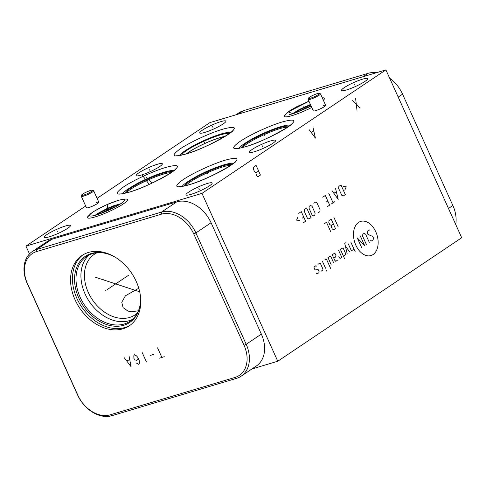 <?xml version="1.0" encoding="UTF-8"?>
<svg xmlns="http://www.w3.org/2000/svg" width="486" height="486" viewBox="0 0 486 486"><rect width="100%" height="100%" fill="white"/><g stroke="black" fill="none" stroke-linecap="round" stroke-linejoin="round"><path stroke-width="0.73" d="M385.908 69.869L461.7 237.739L277.773 361.232L201.976 193.367L385.908 69.869L209.885 122.618L97.091 198.355M277.773 361.232L251.851 369.002M29.482 253.917L25.958 246.116L85.682 206.015M201.976 193.367L25.958 246.116M32.234 251.602L47.403 241.414A30.454 22.49 56.1 0 1 51.99 239.258L176.691 201.89A30.454 22.49 56.1 0 1 211.064 222.74L261.353 334.113A30.454 22.49 56.1 0 1 256.347 365.988L241.178 376.17A30.454 22.49 56.1 0 1 236.591 378.327L111.889 415.7A30.454 22.49 56.1 0 1 77.517 394.845L27.228 283.472A30.454 22.49 56.1 0 1 32.234 251.602A30.454 22.49 56.1 0 1 36.821 249.44L161.522 212.072A30.454 22.49 56.1 0 1 195.894 232.928L246.183 344.301A30.454 22.49 56.1 0 1 241.178 376.17M161.267 214.217A28.771 21.25 56.1 0 1 193.744 233.918L244.033 345.297A28.771 21.25 56.1 0 1 234.969 377.446L110.267 414.813A28.771 21.25 56.1 0 1 77.79 395.112L27.502 283.739A28.771 21.25 56.1 0 1 36.565 251.59L161.267 214.217L161.522 212.072L176.691 201.89M136.256 281.473A42.373 31.292 56.1 0 1 129.288 325.814A42.373 31.292 56.1 0 1 75.075 299.801A42.373 31.292 56.1 0 1 82.043 255.454A42.373 31.292 56.1 0 1 136.256 281.473M130.212 325.164A42.373 31.292 56.1 0 1 76.958 298.538A42.373 31.292 -123.9 0 1 83.003 254.846M140.29 294.972A39.828 29.409 56.1 0 1 140.187 304.625A39.828 29.409 56.1 0 1 113.536 326.112A39.828 29.409 56.1 0 1 78.799 297.991A39.828 29.409 -123.9 0 1 105.784 253.388A39.828 29.409 -123.9 0 1 114.757 256.948M140.247 304.206A39.014 28.808 56.1 0 1 130.084 321.234A39.014 28.808 56.1 0 1 80.172 297.286A39.014 28.808 -123.9 0 1 86.587 256.456A39.014 28.808 -123.9 0 1 106.197 253.498M89.157 254.974A39.014 28.808 -123.9 0 0 85.086 293.981A39.014 28.808 56.1 0 0 132.429 319.417M137.368 313.039A36.499 26.949 56.1 0 1 135.005 314.898A36.499 26.949 56.1 0 1 88.318 292.493A36.499 26.949 -123.9 0 1 94.314 254.3A36.499 26.949 -123.9 0 1 96.933 252.817M138.419 310.797L131.584 311.757L128.006 311.113L123.098 307.644L121.773 302.31L125.418 295.786L138.783 288.234M126.263 192.924A25.412 3.821 155.7 0 1 163.284 174.152A25.412 3.821 155.7 0 1 171.048 172.7M323.269 105.559A6.774 1.021 155.7 0 1 325.65 105.316A6.774 1.021 155.7 0 1 322.388 107.807A6.774 1.021 155.7 0 1 315.681 110.65A6.774 1.021 155.7 0 1 313.3 110.893L308.142 99.466A6.774 1.021 -24.3 0 0 310.524 99.223A6.774 1.021 155.7 0 0 317.224 96.386A6.774 1.021 155.7 0 0 320.493 93.889A6.774 1.021 155.7 0 0 320.414 93.81L319.515 93.288A6.166 0.923 155.7 0 1 316.872 95.487A6.166 0.923 155.7 0 1 310.511 98.215A6.166 0.923 -24.3 0 1 308.337 98.33L308.136 99.351A6.774 1.021 -24.3 0 0 308.142 99.466M96.441 202.431A6.774 1.021 155.7 0 1 98.822 202.188A6.774 1.021 155.7 0 1 95.554 204.679A6.774 1.021 155.7 0 1 88.853 207.522A6.774 1.021 155.7 0 1 86.472 207.759L81.314 196.338A6.774 1.021 -24.3 0 0 83.695 196.095A6.774 1.021 155.7 0 0 90.396 193.252A6.774 1.021 155.7 0 0 93.658 190.761A6.774 1.021 155.7 0 0 93.579 190.676L92.68 190.154A6.166 0.923 155.7 0 1 90.044 192.359A6.166 0.923 155.7 0 1 83.683 195.086A6.166 0.923 -24.3 0 1 81.508 195.202L81.302 196.223A6.774 1.021 -24.3 0 0 81.314 196.338M322.327 97.82A21.998 3.305 155.7 0 1 324.46 98.275A21.998 3.305 155.7 0 1 323.348 100.219M311.757 107.467A21.998 3.305 155.7 0 1 292.092 115.601A21.998 3.305 155.7 0 1 284.353 116.385A21.998 3.305 155.7 0 1 285.422 114.483M125.443 199.114A21.998 3.305 155.7 0 1 127.575 199.57A21.998 3.305 155.7 0 1 116.974 207.668A21.998 3.305 155.7 0 1 95.207 216.896A21.998 3.305 155.7 0 1 87.474 217.679A21.998 3.305 155.7 0 1 88.537 215.778M220.832 121.64A14.361 2.157 155.7 0 1 225.881 121.129A14.361 2.157 155.7 0 1 218.955 126.415A14.361 2.157 155.7 0 1 204.752 132.435A14.361 2.157 155.7 0 1 199.703 132.945A14.361 2.157 155.7 0 1 206.623 127.666A14.361 2.157 155.7 0 1 220.832 121.64M157.306 164.292A14.361 2.157 155.7 0 1 162.354 163.782A14.361 2.157 155.7 0 1 155.435 169.067A14.361 2.157 155.7 0 1 141.226 175.088A14.361 2.157 155.7 0 1 136.177 175.598A14.361 2.157 155.7 0 1 143.097 170.319A14.361 2.157 155.7 0 1 157.306 164.292M65.355 226.033A14.361 2.157 155.7 0 1 70.403 225.522A14.361 2.157 155.7 0 1 63.484 230.807A14.361 2.157 155.7 0 1 49.28 236.828A14.361 2.157 155.7 0 1 44.226 237.338A14.361 2.157 155.7 0 1 51.152 232.053A14.361 2.157 155.7 0 1 65.355 226.033M207.109 183.55A14.361 2.157 155.7 0 1 212.157 183.04A14.361 2.157 155.7 0 1 205.238 188.325A14.361 2.157 155.7 0 1 191.034 194.345A14.361 2.157 155.7 0 1 185.986 194.862A14.361 2.157 155.7 0 1 192.906 189.576A14.361 2.157 155.7 0 1 207.109 183.55M270.635 140.897A14.361 2.157 155.7 0 1 275.684 140.387A14.361 2.157 155.7 0 1 268.764 145.672A14.361 2.157 155.7 0 1 254.555 151.693A14.361 2.157 155.7 0 1 249.506 152.203A14.361 2.157 155.7 0 1 256.426 146.924A14.361 2.157 155.7 0 1 270.635 140.897M362.586 79.157A14.361 2.157 155.7 0 1 367.635 78.647A14.361 2.157 155.7 0 1 360.709 83.932A14.361 2.157 155.7 0 1 346.506 89.959A14.361 2.157 155.7 0 1 341.458 90.469A14.361 2.157 155.7 0 1 348.377 85.184A14.361 2.157 155.7 0 1 362.586 79.157M297.681 112.169A13.547 2.035 155.7 0 1 311.076 105.96M100.796 213.463A13.547 2.035 155.7 0 1 115.601 206.775M186.8 153.691A23.705 3.56 155.7 0 1 219.739 137.769A23.705 3.56 155.7 0 1 224.732 136.566M224.969 136.42A24.063 3.615 155.7 0 0 219.939 137.635A24.063 3.615 -24.3 0 0 186.533 153.77M376.468 72.7A30.454 22.49 -123.9 0 0 368.206 73.295L243.504 110.668A30.454 22.49 -123.9 0 0 238.918 112.825L235.977 114.799M455.722 224.496A30.454 22.49 -123.9 0 0 452.867 205.523L402.578 94.15A30.454 22.49 -123.9 0 0 389.663 78.191M185.846 185.634A25.412 3.821 155.7 0 1 222.874 166.862A25.412 3.821 155.7 0 1 230.631 165.416M242.702 147.465A25.412 3.821 155.7 0 1 279.723 128.687A25.412 3.821 155.7 0 1 287.481 127.241M308.337 98.33A6.166 0.923 -24.3 0 1 311.587 96.021A6.166 0.923 -24.3 0 1 317.419 93.579A6.166 0.923 155.7 0 1 319.515 93.288M81.508 195.202A6.166 0.923 -24.3 0 1 84.752 192.893A6.166 0.923 -24.3 0 1 90.584 190.451A6.166 0.923 155.7 0 1 92.68 190.154M105.942 290.452L105.395 290.822L105.942 290.452M128.419 275.362L107.546 289.377M164.28 356.718L159.469 358.164M161.874 357.441L157.531 347.824M153.442 354.507L150.551 355.375M146.462 362.058L142.119 352.441M137.787 357.38L138.03 359.13L136.949 360.363L135.138 359.992L133.936 358.534L133.814 355.843L134.415 354.75L136.584 355.922L137.787 357.38L139.239 360.588L139.361 363.279L138.759 364.366L136.59 363.2M124.301 357.781L131.05 366.681L129.118 356.335M129.604 359.834L126.712 360.697M103.743 279.693L103.196 280.058M95.268 277.178L139.707 291.8M136.025 314.308L135.479 314.673M304.607 107.771L304.206 106.89M303.865 106.41L305.378 108.992M107.722 209.065L107.327 208.184M107.297 205.402L107.667 210.657M264.348 135.703L263.953 134.822L264.348 135.703M207.498 173.873L207.097 172.998L207.498 173.873M204.794 142.969L204.393 142.094L204.794 142.969M147.914 181.163L147.513 180.282L147.914 181.163M146.894 181.466L146.499 180.592M142.349 175.239L149.232 184.401M149.475 180.695L149.081 179.814M146.14 177.299L152.215 183.028M212.99 127.478L212.595 126.597M149.463 170.13L149.068 169.25M57.518 231.871L57.117 230.99M199.272 189.388L198.871 188.507M262.792 146.736L262.397 145.855M354.744 84.995L354.349 84.121M358.565 222.424A17.83 11.719 73.3 0 0 355.837 245.187A17.83 11.719 73.3 0 0 373.066 254.555A17.83 11.719 73.3 0 0 375.793 231.786A17.83 11.719 73.3 0 0 358.565 222.424M370.715 240.57L371.45 240.971L373.163 239.823L373.394 237.879L372.774 236.5L367.926 234.386L367.301 233.013L367.538 231.063L369.245 229.921L369.98 230.321M366.329 244.409L362.605 236.166L362.842 234.216L364.123 233.359L365.594 234.161L369.317 242.405M361.633 247.562L357.289 237.946L364.622 245.558L360.278 235.935M350.886 242.241L355.23 251.863M348.328 243.966L351.117 250.144L351.858 250.545L353.99 249.111M345.582 242.818L344.732 243.395L347.162 253.698M349.72 251.979L345.339 245.971M343.462 256.183L345.169 255.035L345.71 253.777L343.231 248.279L342.065 248.17L340.358 249.312L344.702 258.935M338.833 256.608L340.048 258.479L341.755 257.331L338.651 250.46M333.797 258.194L335.504 257.045L336.051 255.788L335.121 253.728L333.955 253.613L332.248 254.761L334.733 260.253L335.777 261.34L337.91 259.913M333.645 262.774L330.851 256.596L330.115 256.195L327.977 257.623L331.081 264.493M330.614 268.394L326.58 259.457L325.845 259.056L324.988 259.633M322.431 261.353L325.535 268.223M326.464 270.283L326.628 271.067L326.464 270.283M321.118 271.182L322.826 270.04L322.947 269.062L320.462 263.57L319.727 263.169L318.02 264.311M316.623 266.146L315.882 265.745L314.175 266.893L314.059 267.865L314.989 269.93L318.172 269.584L319.102 271.644L318.986 272.616L317.279 273.764L316.544 273.363M333.882 217.309L338.226 226.932M333.347 223.937L331.64 225.079L331.409 227.029L332.339 229.088L334.24 229.605L335.522 228.742L331.179 219.125L329.046 220.559L328.809 222.509L329.739 224.568L331.215 225.37L331.64 225.079M330.826 231.895L326.483 222.278L324.35 223.712M344.805 190.16L346.251 186.8L343.146 186.496M340.978 184.972L338.839 186.405L338.608 188.349L341.713 195.22L343.183 196.022L345.321 194.588L340.978 184.972M332.151 190.895L338.201 199.369L335.571 188.598M336.239 191.733L333.961 193.258M328.736 193.185L333.08 202.808M334.787 201.66L331.373 203.95M327.108 206.817L329.666 205.098L325.322 195.481L322.765 197.201M326.1 202.121L327.807 200.979M318.142 212.838L319.849 211.689L320.08 209.745L316.981 202.875L315.505 202.073L313.798 203.221M312 206.216L310.524 205.414L309.242 206.277L309.011 208.227L312.115 215.091L313.585 215.893L314.867 215.037L315.104 213.087L312 206.216M306.684 207.996L304.552 209.43L304.315 211.38L307.419 218.244L308.889 219.046L311.028 217.613L306.684 207.996M303.057 222.965L305.621 221.245L301.277 211.629L298.714 213.348M302.049 218.269L303.756 217.12M298.04 216.78L296.594 220.146L299.698 220.45M359.968 108.22L352.642 100.608M355.63 98.597L356.985 110.225M309.211 129.768L315.42 138.133L312.941 127.259M313.646 130.965L311.405 132.471M260.435 175.051L256.092 165.428L253.479 167.184L253.455 169.292L254.543 171.698L256.013 172.797L256 173.848L257.088 176.254L257.823 176.807L260.435 175.051M258.625 171.042L256.013 172.797M193.744 233.918L195.894 232.928L211.064 222.74M172.281 171.837A26.238 3.943 155.7 0 0 163.424 173.125A26.238 3.943 -24.3 0 0 138.753 183.453A26.238 3.943 -24.3 0 0 124.799 193.276M310.694 105.116A14.373 2.157 -24.3 0 0 294.073 113.402M97.188 214.697A14.373 2.157 -24.3 0 1 116.591 205.487A14.373 2.157 155.7 0 1 118.912 204.885M229.167 133.65A26.238 3.943 155.7 0 0 220.304 134.932A26.238 3.943 -24.3 0 0 195.633 145.259A26.238 3.943 -24.3 0 0 181.679 155.089M243.504 110.668L238.456 114.058M368.206 73.295L363.157 76.691M402.578 94.15L398.198 97.091M452.867 205.523L448.481 208.464M231.871 164.554A26.238 3.943 155.7 0 0 223.007 165.835A26.238 3.943 -24.3 0 0 198.343 176.163A26.238 3.943 -24.3 0 0 184.382 185.992M288.72 126.378A26.238 3.943 155.7 0 0 279.857 127.666A26.238 3.943 -24.3 0 0 255.193 137.988A26.238 3.943 -24.3 0 0 241.238 147.817M244.033 345.297L246.183 344.301L261.353 334.113M234.969 377.446L236.591 378.327M110.267 414.813L111.889 415.7M36.565 251.59L36.821 249.44L51.99 239.258M308.938 101.228L288.241 111.932L293.167 113.736L311.192 106.209M117.97 200.463C109.216 203.3 101.118 207.006 93.677 211.586C87.328 216.033 88.197 217.181 96.283 215.031C105.808 211.908 114.246 207.965 121.609 203.215C126.797 199.309 125.588 198.397 117.97 200.463M282.275 121.95C269.766 125.601 249.44 134.993 239.871 141.541C230.036 148.667 231.822 150.429 245.23 146.821C257.738 143.17 278.065 133.778 287.633 127.229C297.468 120.097 295.676 118.341 282.275 121.95M225.419 160.119C212.917 163.776 192.59 173.168 183.022 179.711C173.186 186.843 174.972 188.604 188.38 184.99C200.888 181.339 221.215 171.947 230.783 165.398C240.613 158.272 238.826 156.51 225.419 160.119M222.716 129.215C210.213 132.872 189.886 142.264 180.318 148.807C170.483 155.939 172.269 157.701 185.676 154.086C198.185 150.435 218.512 141.043 228.08 134.494C237.909 127.368 236.123 125.607 222.716 129.215M165.835 167.409C153.333 171.06 133.006 180.458 123.438 187.001C113.603 194.133 115.389 195.888 128.796 192.28C141.298 188.629 161.631 179.237 171.194 172.688C181.029 165.562 179.243 163.8 165.835 167.409M174.225 170.841C173.277 170.434 171.546 170.076 164.068 172.202C155.666 174.808 146.772 178.556 137.386 183.435C127.01 189.309 122.132 192.857 122.77 194.072M291.989 114.003L299.704 109.253L310.426 104.514M95.104 215.292L97.808 213.378L107.424 208.33L113.384 205.87L120.741 203.719M231.105 132.648C230.157 132.241 228.426 131.882 220.948 134.008C212.546 136.621 203.652 140.363 194.266 145.241C183.89 151.116 179.018 154.663 179.65 155.885M233.809 163.551C232.861 163.144 231.129 162.786 223.651 164.912C215.249 167.524 206.356 171.266 196.976 176.145C186.594 182.019 181.721 185.567 182.353 186.788M290.658 125.382C289.711 124.975 287.979 124.616 280.501 126.743C272.099 129.349 263.205 133.097 253.826 137.969C243.443 143.85 238.571 147.398 239.203 148.613M325.65 105.316L320.493 93.889M98.822 202.188L93.658 190.761M308.926 101.197L296.989 106.574L290.871 110.018L287.445 112.418L284.96 115.31L284.656 116.676M311.174 106.179L293.501 113.578L289.049 114.726M118.311 200.305L106.003 205.025L93.992 211.313L90.566 213.712L88.081 216.604L87.778 217.971M123.225 201.994L123.389 201.587C124.452 201.35 116.282 206.757 113.323 207.972C107.285 210.997 101.714 213.299 96.617 214.867L92.17 216.021M292.408 123.092C296.278 122.861 264.074 141.991 245.57 146.663C236.396 149.245 235.965 148.273 236.33 148.412M235.558 161.261C239.428 161.03 207.224 180.16 188.714 184.832C179.547 187.42 179.115 186.442 179.48 186.588M232.855 130.357C236.718 130.126 204.521 149.257 186.01 153.928C176.837 156.516 176.412 155.538 176.776 155.684M175.975 168.551C179.838 168.32 147.635 187.45 129.13 192.122C119.957 194.71 119.532 193.732 119.896 193.871"/></g></svg>
